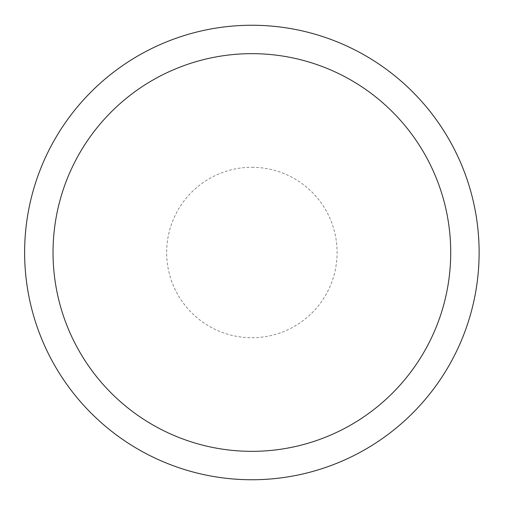 <?xml version="1.0" encoding="UTF-8"?>
<svg xmlns="http://www.w3.org/2000/svg" width="505" height="505" viewBox="0 0 505 505"><rect width="100%" height="100%" fill="white"/><g stroke="black" fill="none" stroke-linecap="round" stroke-linejoin="round"><path stroke-width="0.38" stroke-dasharray="2.52 1.89" d="M479.125 252.5A227.25 227.25 0 0 1 138.25 449.305A227.25 227.25 0 0 1 138.25 55.695A227.25 227.25 0 0 1 479.125 252.5A227.25 227.25 0 0 0 251.875 25.25A227.25 227.25 0 0 0 24.625 252.5A227.25 227.25 0 0 0 251.875 479.75A227.25 227.25 0 0 0 479.125 252.5M251.875 167.281A85.219 85.219 0 0 1 325.681 295.109A85.219 85.219 0 0 1 178.076 295.109A85.219 85.219 0 0 1 251.875 167.281"/><path stroke-width="0.76" d="M251.875 451.344A198.844 198.844 0 0 0 424.08 153.078A198.844 198.844 0 0 0 79.676 153.078A198.844 198.844 0 0 0 251.875 451.344M479.125 252.5A227.25 227.25 0 0 1 251.875 479.75A227.25 227.25 0 0 1 24.625 252.5A227.25 227.25 0 0 1 251.875 25.25A227.25 227.25 0 0 1 479.125 252.5A227.25 227.25 0 0 1 138.25 449.305A227.25 227.25 0 0 1 138.25 55.695A227.25 227.25 0 0 1 479.125 252.5M251.875 25.25A227.25 227.25 0 0 1 448.68 366.125A227.25 227.25 0 0 1 55.07 366.125A227.25 227.25 0 0 1 251.875 25.25"/></g></svg>
